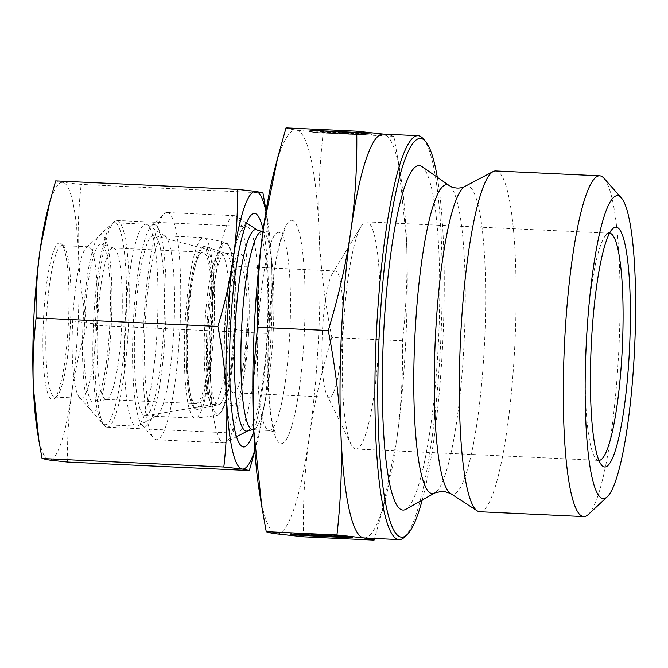 <?xml version="1.0" encoding="UTF-8"?>
<svg xmlns="http://www.w3.org/2000/svg" width="668" height="668" viewBox="0 0 668 668"><rect width="100%" height="100%" fill="white"/><g stroke="black" fill="none" stroke-linecap="round" stroke-linejoin="round"><path stroke-width="0.5" stroke-dasharray="3.34 2.5" d="M329.341 397.209A63.176 10.103 -87.3 0 1 326.769 394.554A63.176 10.103 -87.3 0 1 322.335 333.641A63.176 10.103 -87.3 0 1 332.422 273.404A63.176 10.103 -87.3 0 1 335.369 270.999A63.176 10.103 -87.3 0 1 342.509 334.584A63.176 10.103 -87.3 0 1 329.474 397.218A63.176 10.103 -87.3 0 1 329.341 397.209M233.516 392.734A63.176 10.103 92.7 0 0 233.658 392.751A63.176 10.103 92.7 0 0 246.692 330.109A63.176 10.103 92.7 0 0 239.545 266.532A63.176 10.103 92.7 0 0 226.536 328.731A63.176 10.103 92.7 0 0 233.516 392.734M352.253 537.648L352.312 536.387L301.493 533.724L346.926 535.644A32.256 0.459 -177.2 0 0 311.321 533.765A32.256 0.459 -177.2 0 0 290.329 533.173A32.256 0.459 -177.2 0 0 316.248 534.901A32.256 0.459 -177.2 0 0 352.312 536.387M346.867 536.905L346.926 535.644M337.549 536.963L337.616 535.703M332.171 536.045L332.23 534.959M316.381 534.684L352.011 536.346L311.597 534.024L316.381 534.684L316.34 535.511M327.454 536.462L327.52 535.202M325.408 536.103L325.466 534.918M336.388 536.446L336.421 535.619M351.952 537.606L352.011 536.346M339.177 536.571L339.227 535.527M347.168 536.947L347.226 535.686M331.579 536.22L331.637 534.959M324.715 536.087L324.782 534.826M322.669 535.803L322.727 534.542M311.53 535.285L311.597 534.024M371.976 135.103L372.043 133.842L321.216 131.17L366.649 133.099L366.59 134.36L321.158 132.431L371.976 135.103A32.256 0.459 2.8 0 1 335.912 133.608A32.256 0.459 2.8 0 1 309.994 131.888A32.256 0.459 2.8 0 1 330.986 132.481A32.256 0.459 2.8 0 1 366.59 134.36M309.994 131.888L310.052 130.627A32.256 0.459 -177.2 0 0 335.595 132.331A32.256 0.459 -177.2 0 0 371.742 133.834M351.952 132.406L351.894 133.675M357.338 133.157L357.28 134.418M331.253 132.732L371.675 135.061L336.046 133.4L331.253 132.732L331.32 131.471L371.742 133.8L331.32 131.471M342.45 131.997L342.392 133.258M344.504 132.281L344.446 133.542M351.36 132.406L351.301 133.667M366.949 133.132L366.891 134.402M358.95 132.982L358.891 134.243M371.742 133.8L371.675 135.061M356.153 133.074L356.086 134.335M345.189 132.373L345.131 133.633M347.243 132.656L347.185 133.917M336.104 132.139L336.046 133.4M588.257 514.56A170.582 27.271 92.7 0 0 618.935 347.485A170.582 27.271 92.7 0 0 603.955 178.272M479.758 511.755A170.582 27.271 92.7 0 0 514.953 342.626A170.582 27.271 92.7 0 0 495.664 170.966M364.227 537.982A202.17 32.323 92.7 0 0 385.661 497.827A202.17 32.323 92.7 0 0 396.55 440.838L382.422 510.31L374.556 538.466M406.445 238.935C407.822 270.991 406.511 304.934 402.512 340.78C403.021 376.234 401.034 409.584 396.55 440.838A202.17 32.323 92.7 0 0 406.445 238.935A202.17 32.323 92.7 0 0 400.683 176.068A202.17 32.323 92.7 0 0 383.549 134.134C389.386 134.936 392.817 135.662 393.844 136.314L398.262 161.18L406.445 238.935M383.315 134.101L383.549 134.134A202.17 32.323 92.7 0 0 383.081 134.084M393.844 136.314L323.153 133.007L296.316 130.06C290.538 129.266 287.106 128.54 286.038 127.88M402.512 340.78L331.821 337.482C324.706 300.642 320.506 266.44 319.229 234.86C317.826 203.281 319.137 169.33 323.153 133.007M437.298 177.27A199.64 31.922 -87.3 0 1 422.234 500.04M404.474 537.189A202.17 32.323 92.7 0 0 440.83 339.169A202.17 32.323 92.7 0 0 423.069 138.627M421.792 166.482A172.478 27.572 -87.3 0 1 438.575 339.068A172.478 27.572 -87.3 0 1 405.785 509.333M303.372 536.822C302.896 500.9 304.884 467.55 309.334 436.763C313.668 405.977 321.166 372.878 331.821 337.482M598.945 460.394A113.719 18.178 -87.3 0 1 598.854 460.386A113.719 18.178 -87.3 0 1 598.603 460.369A113.719 18.178 -87.3 0 1 595.981 458.749A113.719 18.178 -87.3 0 1 585.995 345.949A113.719 18.178 -87.3 0 1 606.444 234.56A113.719 18.178 -87.3 0 1 609.458 233.199A113.719 18.178 -87.3 0 1 609.55 233.199M355.643 449.03A113.719 18.178 92.7 0 0 355.894 449.046A113.719 18.178 92.7 0 0 379.357 336.305A113.719 18.178 92.7 0 0 366.498 221.859A113.719 18.178 92.7 0 0 361.188 226.185A113.719 18.178 92.7 0 0 343.035 334.61A113.719 18.178 92.7 0 0 351.009 444.253A113.719 18.178 92.7 0 0 355.643 449.03M296.333 130.06A202.17 32.323 -87.3 0 1 319.229 234.86A202.17 32.323 -87.3 0 1 309.334 436.763A202.17 32.323 -87.3 0 1 276.544 533.866A202.17 32.323 -87.3 0 1 259.418 491.932M274.431 170.173A202.17 32.323 -87.3 0 1 296.316 130.06M213.092 404.432A75.81 12.124 -87.3 0 1 204.717 327.621A75.81 12.124 -87.3 0 1 220.331 252.98A75.81 12.124 -87.3 0 1 220.498 252.997A75.81 12.124 -87.3 0 1 220.749 253.047A75.81 12.124 -87.3 0 1 228.907 329.282A75.81 12.124 -87.3 0 1 213.677 404.416A75.81 12.124 -87.3 0 1 213.259 404.449A75.81 12.124 -87.3 0 1 213.092 404.432M144.973 415.797A90.347 14.445 92.7 0 0 145.674 415.78A90.347 14.445 92.7 0 0 163.819 326.243A90.347 14.445 92.7 0 0 154.091 235.403A90.347 14.445 92.7 0 0 153.799 235.345A90.347 14.445 92.7 0 0 135.019 323.638A90.347 14.445 92.7 0 0 144.973 415.797M240.305 253.924A75.81 12.124 -87.3 0 1 248.688 330.735A75.81 12.124 -87.3 0 1 233.065 405.367A75.81 12.124 -87.3 0 1 224.498 329.074A75.81 12.124 -87.3 0 1 240.138 253.907A75.81 12.124 -87.3 0 1 240.305 253.924M234.785 215.722A113.719 18.178 92.7 0 0 234.526 215.697A113.719 18.178 92.7 0 0 211.063 328.447A113.719 18.178 92.7 0 0 223.93 442.892A113.719 18.178 92.7 0 0 225.65 442.475A113.719 18.178 92.7 0 0 247.394 330.142A113.719 18.178 92.7 0 0 236.205 216.273A113.719 18.178 92.7 0 0 234.785 215.722M167.401 212.574A113.719 18.178 -87.3 0 1 179.968 327.788A113.719 18.178 -87.3 0 1 156.546 439.744A113.719 18.178 -87.3 0 1 153.673 438.108A113.719 18.178 -87.3 0 1 143.687 325.299A113.719 18.178 -87.3 0 1 164.136 213.919A113.719 18.178 -87.3 0 1 167.15 212.558A113.719 18.178 -87.3 0 1 167.401 212.574M154.325 224.615A101.085 16.166 92.7 0 0 151.419 225.809A101.085 16.166 92.7 0 0 133.241 324.815A101.085 16.166 92.7 0 0 142.125 425.09A101.085 16.166 92.7 0 0 165.054 335.227A101.085 16.166 92.7 0 0 154.325 224.615M87.374 288.559A79.2 12.659 92.7 0 0 94.063 402.194A79.2 12.659 92.7 0 0 109.853 323.721A79.2 12.659 92.7 0 0 101.444 244.121A79.2 12.659 92.7 0 0 87.374 288.559M100.258 290.622A75.81 12.124 -87.3 0 1 113.201 247.987A75.81 12.124 -87.3 0 1 113.719 248.079A75.81 12.124 -87.3 0 1 121.776 324.281A75.81 12.124 -87.3 0 1 106.663 399.397A75.81 12.124 -87.3 0 1 106.128 399.447A75.81 12.124 -87.3 0 1 100.258 290.622M210.587 367.342A90.347 14.445 92.7 0 0 203.974 237.708A90.347 14.445 92.7 0 0 203.581 237.658A90.347 14.445 92.7 0 0 184.944 327.228A90.347 14.445 92.7 0 0 195.165 418.143A90.347 14.445 92.7 0 0 195.557 418.135A90.347 14.445 92.7 0 0 210.587 367.342M212.391 295.857A75.81 12.124 -87.3 0 1 225.851 253.314A75.81 12.124 -87.3 0 1 233.909 329.516A75.81 12.124 -87.3 0 1 218.795 404.633A75.81 12.124 -87.3 0 1 212.391 295.857M189.963 294.805A75.81 12.124 92.7 0 0 195.841 403.631A75.81 12.124 92.7 0 0 211.48 328.464A75.81 12.124 92.7 0 0 202.905 252.17A75.81 12.124 92.7 0 0 189.963 294.805M98.463 414.544A101.085 16.166 -87.3 0 1 94.347 308.775A101.085 16.166 -87.3 0 1 111.698 223.955A101.085 16.166 -87.3 0 1 114.378 222.745A101.085 16.166 -87.3 0 1 122.211 367.843A101.085 16.166 -87.3 0 1 104.951 424.689A101.085 16.166 -87.3 0 1 102.404 423.236A101.085 16.166 -87.3 0 1 98.463 414.544M87.408 402.604A88.452 14.145 92.7 0 0 90.848 410.21A88.452 14.145 92.7 0 0 111.331 323.796A88.452 14.145 92.7 0 0 98.989 235.837A88.452 14.145 92.7 0 0 83.801 310.061A88.452 14.145 92.7 0 0 87.408 402.604M153.707 369.312A101.085 16.166 -87.3 0 1 137.975 425.783A101.085 16.166 -87.3 0 1 136.447 426.159A101.085 16.166 -87.3 0 1 125.016 324.431A101.085 16.166 -87.3 0 1 145.874 224.214A101.085 16.166 -87.3 0 1 147.361 224.724A101.085 16.166 -87.3 0 1 153.707 369.312M170.716 365.479A90.347 14.445 92.7 0 0 165.046 236.255A90.347 14.445 92.7 0 0 163.718 235.796A90.347 14.445 92.7 0 0 145.073 325.366A90.347 14.445 92.7 0 0 155.293 416.289A90.347 14.445 92.7 0 0 156.663 415.955A90.347 14.445 92.7 0 0 170.716 365.479M62.141 245.607A75.81 12.124 92.7 0 0 61.965 245.59A75.81 12.124 92.7 0 0 46.326 320.757A75.81 12.124 92.7 0 0 54.901 397.051A75.81 12.124 92.7 0 0 56.905 396.149A75.81 12.124 92.7 0 0 70.541 321.892A75.81 12.124 92.7 0 0 63.886 246.684A75.81 12.124 92.7 0 0 62.141 245.607M59.778 242.968A78.34 12.525 -87.3 0 1 61.573 244.079A78.34 12.525 -87.3 0 1 68.453 321.792A78.34 12.525 -87.3 0 1 54.367 398.52A78.34 12.525 -87.3 0 1 43.195 326.418A78.34 12.525 -87.3 0 1 59.778 242.968M88.46 246.834A75.81 12.124 92.7 0 0 88.285 246.818A75.81 12.124 92.7 0 0 86.272 247.728A75.81 12.124 92.7 0 0 72.637 321.984A75.81 12.124 92.7 0 0 79.3 397.193A75.81 12.124 92.7 0 0 81.037 398.27A75.81 12.124 92.7 0 0 81.212 398.278A75.81 12.124 92.7 0 0 96.827 323.671A75.81 12.124 92.7 0 0 88.46 246.834M47.687 209.977A138.994 22.219 -87.3 0 1 62.742 182.397A138.994 22.219 -87.3 0 1 78.482 254.45A138.994 22.219 -87.3 0 1 71.676 393.26A138.994 22.219 -87.3 0 1 49.14 460.018A138.994 22.219 -87.3 0 1 37.358 431.186M258.199 280.168A103.457 16.541 92.7 0 0 246.241 226.519A103.457 16.541 92.7 0 0 241.415 230.452A103.457 16.541 92.7 0 0 224.899 329.09A103.457 16.541 92.7 0 0 232.155 428.848A103.457 16.541 92.7 0 0 236.363 433.19A103.457 16.541 92.7 0 0 236.597 433.215A103.457 16.541 92.7 0 0 258.199 280.168M263.175 229.809A116.875 18.687 -87.3 0 1 268.018 274.08A116.875 18.687 -87.3 0 1 253.756 431.511M106.947 427.153A103.457 16.541 92.7 0 0 107.189 427.169A103.457 16.541 92.7 0 0 128.532 324.598A103.457 16.541 92.7 0 0 116.833 220.473A103.457 16.541 92.7 0 0 114.094 221.718A103.457 16.541 92.7 0 0 95.482 323.053A103.457 16.541 92.7 0 0 104.575 425.683A103.457 16.541 92.7 0 0 106.947 427.153M67.577 462.047C67.184 438.525 68.553 415.596 71.676 393.26C74.925 370.924 80.076 348.17 87.141 324.999C82.398 300.876 79.509 277.362 78.482 254.45C77.572 231.537 78.465 208.199 81.187 184.426L62.742 182.397L55.661 180.903M265.981 210.011L271.6 263.459A138.994 22.219 92.7 0 0 267.643 220.24A138.994 22.219 92.7 0 0 265.964 211.38M268.903 333.482C269.296 357.004 267.935 379.933 264.804 402.27A138.994 22.219 92.7 0 0 271.6 263.459C272.519 286.372 271.617 309.71 268.903 333.482L87.141 324.999M254.825 450.123A138.994 22.219 92.7 0 0 257.314 441.448A138.994 22.219 92.7 0 0 264.804 402.27L254.875 450.842M262.941 192.91L81.187 184.426M248.663 331.261L224.548 328.013M72.687 320.932L96.802 324.172M449.172 185.529A154.642 24.724 -87.3 0 1 464.227 340.262A154.642 24.724 -87.3 0 1 434.826 492.926M464.828 186.464A154.333 24.674 -87.3 0 1 484.885 335.069A154.333 24.674 -87.3 0 1 452.428 494.203A154.333 24.674 -87.3 0 1 450.499 493.443M291.899 220.281A111.823 17.877 -87.3 0 1 299.114 389.878A111.823 17.877 -87.3 0 1 268.311 385.728A111.823 17.877 -87.3 0 1 291.899 220.281M247.978 430.718A100.885 16.132 92.7 0 0 267.267 331.069A100.885 16.132 92.7 0 0 257.347 230.059M262.006 231.529A99.19 15.857 -87.3 0 1 262.232 231.546A99.19 15.857 -87.3 0 1 273.195 332.038A99.19 15.857 -87.3 0 1 252.763 429.691M278.823 232.322A99.19 15.857 92.7 0 0 278.606 232.305A99.19 15.857 92.7 0 0 258.14 330.643A99.19 15.857 92.7 0 0 269.354 430.468A99.19 15.857 92.7 0 0 289.787 332.814A99.19 15.857 92.7 0 0 278.823 232.322M231.52 366.749A86.715 13.861 92.7 0 0 225.174 242.325A86.715 13.861 92.7 0 0 206.913 328.255A86.715 13.861 92.7 0 0 217.092 415.504A86.715 13.861 92.7 0 0 231.52 366.749M232.406 366.256A85.471 13.661 -87.3 0 1 208.299 376.802A85.471 13.661 -87.3 0 1 224.698 243.787A85.471 13.661 -87.3 0 1 232.406 366.256M190.831 292.417A81.454 13.026 -87.3 0 1 205.293 246.709A81.454 13.026 -87.3 0 1 213.952 328.581A81.454 13.026 -87.3 0 1 197.711 409.292A81.454 13.026 -87.3 0 1 190.831 292.417M189.42 292.876A80.235 12.826 -87.3 0 1 212.048 282.981A80.235 12.826 -87.3 0 1 196.651 407.847A80.235 12.826 -87.3 0 1 189.42 292.876M335.369 270.999L239.545 266.532M329.474 397.218L233.658 392.751M290.263 534.433L290.329 533.173M301.452 534.634L301.493 533.724M321.216 131.17L321.158 132.431M385.661 497.827L382.422 510.31M400.683 176.068L398.262 161.18M595.981 458.749L601.759 465.262M606.444 234.56L612.798 228.615M355.894 449.046L598.854 460.386M366.498 221.859L609.458 233.199M326.769 394.554L351.009 444.253M332.422 273.404L361.188 226.185M220.749 253.047L154.091 235.403M213.677 404.416L145.674 415.78M240.138 253.907L220.331 252.98M233.065 405.367L213.259 404.449M253.681 429.733L269.354 430.468C273.63 431.578 275.709 432.538 275.608 433.357L273.913 428.99C271.567 421.174 269.847 408.348 268.761 390.521C267.25 361.096 268.068 329.9 271.216 296.918C273.321 276.168 276.009 259.267 279.274 246.208C283.892 229.274 285.628 229.65 285.102 230.009C283.816 231.37 281.654 232.138 278.606 232.305L262.933 231.571M246.534 223.012L236.205 216.273M236.555 436.73L225.65 442.475M156.546 439.744L223.93 442.892M167.15 212.558L234.526 215.697M142.125 425.09L153.673 438.108M151.419 225.809L164.136 213.919M113.719 248.079L101.444 244.121M106.663 399.397L94.063 402.194M203.974 237.708L225.174 242.325C227.07 242.726 228.723 244.739 230.134 248.387C231.571 252.145 232.773 257.481 233.725 264.403C237.24 288.76 236.664 332.756 232.414 366.356C228.464 397.485 223.354 413.868 217.092 415.504L195.557 418.135M225.851 253.314L205.293 246.709C204.667 245.782 202.947 246.634 200.149 249.273L197.711 253.89C194.396 262.056 191.632 275.024 189.411 292.784C184.201 333.232 185.145 387.891 191.432 403.23C193.678 408.056 195.774 410.085 197.711 409.292L218.795 404.633M106.128 399.447L195.841 403.631M113.201 247.987L202.905 252.17M90.848 410.21L102.404 423.236M98.989 235.837L111.698 223.955M104.951 424.689L136.447 426.159M114.378 222.745L145.874 224.214M155.293 416.289L195.165 418.143M163.718 235.796L203.581 237.658M165.046 236.255L147.361 224.724M156.663 415.955L137.975 425.783M63.886 246.684L61.573 244.079M56.905 396.149L54.367 398.52M88.285 246.818L61.965 245.59M81.212 398.278L54.901 397.051M232.155 428.848L238.593 442.041M241.415 230.452L249.055 217.91M79.3 397.193L104.575 425.683M86.272 247.728L114.094 221.718M107.189 427.169L236.597 433.215M116.833 220.473L246.241 226.519M267.643 220.24L266.089 210.662M257.314 441.448L255.084 450.032"/><path stroke-width="1" d="M352.253 537.648A32.256 0.459 2.8 0 1 316.189 536.162A32.256 0.459 2.8 0 1 290.263 534.433A32.256 0.459 2.8 0 1 311.255 535.026A32.256 0.459 2.8 0 1 346.867 536.905L301.435 534.985L352.253 537.648M316.323 535.945L311.53 535.285L322.669 535.803L351.952 537.606L316.323 535.945L316.34 535.511M336.363 536.88L336.388 536.446M366.649 133.099A32.256 0.459 -177.2 0 0 331.044 131.22A32.256 0.459 -177.2 0 0 310.052 130.627M621.282 197.803L603.955 178.272A170.582 27.271 92.7 0 0 599.647 175.818A170.582 27.271 92.7 0 0 564.51 343.753A170.582 27.271 92.7 0 0 583.364 516.573A170.582 27.271 92.7 0 0 583.74 516.606A170.582 27.271 92.7 0 0 588.257 514.56L607.329 496.725A151.628 24.24 -87.3 0 1 602.979 498.512A151.628 24.24 -87.3 0 1 586.888 332.597A151.628 24.24 -87.3 0 1 621.282 197.803A151.628 24.24 -87.3 0 1 634.6 348.212A151.628 24.24 -87.3 0 1 607.329 496.725M604.523 466.965A120.04 19.188 92.7 0 0 629.916 339.068A120.04 19.188 92.7 0 0 612.798 228.615A120.04 19.188 92.7 0 0 591.213 346.191A120.04 19.188 92.7 0 0 601.759 465.262A120.04 19.188 92.7 0 0 604.523 466.965M599.647 175.818L495.664 170.966A170.582 27.271 92.7 0 0 493.084 171.593A170.582 27.271 92.7 0 0 460.469 340.087A170.582 27.271 92.7 0 0 477.244 510.886A170.582 27.271 92.7 0 0 479.382 511.721A170.582 27.271 92.7 0 0 479.758 511.755L583.74 516.606M374.556 538.466L374.055 540.12L363.784 537.94A202.17 32.323 92.7 0 0 364.227 537.982L399.113 539.61A202.17 32.323 92.7 0 0 404.474 537.189L407.012 534.809A199.64 31.922 -87.3 0 1 401.284 537.164A199.64 31.922 -87.3 0 1 380.092 318.703A199.64 31.922 -87.3 0 1 425.382 141.232A199.64 31.922 -87.3 0 1 437.298 177.27M336.939 534.993C340.939 499.146 342.25 465.195 340.872 433.14A202.17 32.323 92.7 0 0 363.759 537.94L336.939 534.993L266.248 531.686C267.325 532.346 270.757 533.072 276.544 533.866L303.372 536.822L374.055 540.12M328.272 330.518C338.826 295.582 346.325 262.491 350.758 231.237A202.17 32.323 92.7 0 0 340.872 433.14C339.528 401.084 335.328 366.874 328.272 330.518L257.581 327.22C253.564 363.534 252.254 397.485 253.656 429.065A202.17 32.323 -87.3 0 1 263.543 227.162C259.092 257.948 257.105 291.298 257.581 327.22M425.382 141.232L423.069 138.627A202.17 32.323 92.7 0 0 417.968 135.713L383.081 134.084A202.17 32.323 92.7 0 0 350.758 231.237C355.242 199.982 357.23 166.633 356.729 131.178L383.549 134.134M356.729 131.178L286.038 127.88L277.679 157.69L263.543 227.162A202.17 32.323 -87.3 0 1 274.431 170.173L277.679 157.69M422.234 500.04A199.64 31.922 -87.3 0 1 407.012 534.809M417.968 135.713A202.17 32.323 92.7 0 0 376.318 334.743A202.17 32.323 92.7 0 0 398.671 539.569A202.17 32.323 92.7 0 0 399.113 539.61M402.612 510.035A172.478 27.572 -87.3 0 1 383.991 326.677A172.478 27.572 -87.3 0 1 421.792 166.482L449.172 185.529A154.642 24.724 -87.3 0 0 415.279 329.149A154.642 24.724 -87.3 0 0 431.979 493.552A154.642 24.724 -87.3 0 0 434.826 492.926L405.785 509.333A172.478 27.572 -87.3 0 1 402.612 510.035M609.55 233.199A113.719 18.178 -87.3 0 1 622.317 347.644A113.719 18.178 -87.3 0 1 598.945 460.394M261.831 506.82L259.418 491.932A202.17 32.323 -87.3 0 1 253.656 429.065L261.831 506.82L266.248 531.686M39.028 441.423L37.358 431.186A138.994 22.219 -87.3 0 1 33.4 387.966A138.994 22.219 -87.3 0 1 40.205 249.156A138.994 22.219 -87.3 0 1 47.687 209.977L49.916 201.394L40.205 249.156C37.074 271.492 35.705 294.421 36.105 317.943C33.383 341.715 32.49 365.062 33.4 387.966L39.028 441.423L42.059 458.515L49.14 460.018L67.577 462.047L249.339 470.531L242.259 469.028A138.994 22.219 92.7 0 0 254.825 450.123M253.756 431.511A116.875 18.687 -87.3 0 1 238.593 442.041A116.875 18.687 -87.3 0 1 230.393 329.349A116.875 18.687 -87.3 0 1 249.055 217.91A116.875 18.687 -87.3 0 1 263.175 229.809M265.964 211.38A138.994 22.219 92.7 0 0 255.861 191.407A138.994 22.219 92.7 0 0 233.324 258.174A138.994 22.219 92.7 0 0 226.519 396.976A138.994 22.219 92.7 0 0 242.259 469.028L223.822 466.999C226.536 443.226 227.437 419.888 226.519 396.976C225.492 374.063 222.603 350.55 217.86 326.427C224.924 303.255 230.076 280.502 233.324 258.174C236.455 235.829 237.816 212.9 237.424 189.378L55.661 180.903L49.916 201.394M237.424 189.378L255.861 191.407L262.941 192.91L266.089 210.662M254.875 450.842L249.339 470.531M217.86 326.427L36.105 317.943M223.822 466.999L42.059 458.515M434.826 492.926L442.951 491.063L450.499 493.443A154.333 24.674 -87.3 0 1 435.319 338.91A154.333 24.674 -87.3 0 1 464.828 186.464C459.634 188.902 454.415 188.593 449.172 185.529M256.078 229.567A100.885 16.132 92.7 0 0 234.869 333.582A100.885 16.132 92.7 0 0 247.978 430.718L252.763 429.691A99.19 15.857 -87.3 0 1 241.54 329.867A99.19 15.857 -87.3 0 1 262.006 231.529L257.347 230.059A100.885 16.132 92.7 0 0 256.078 229.567M450.499 493.443L477.244 510.886M464.828 186.464L493.084 171.593M262.933 231.571L262.006 231.529M253.681 429.733L252.763 429.691M257.347 230.059L246.534 223.012M247.978 430.718L236.555 436.73"/></g></svg>
